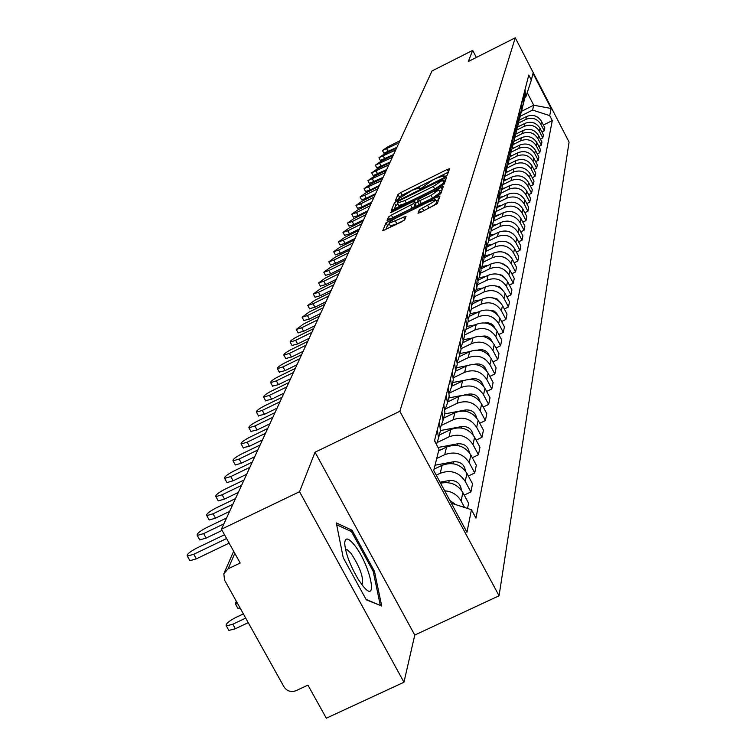 <?xml version="1.0" encoding="UTF-8"?>
<svg xmlns="http://www.w3.org/2000/svg" width="756" height="756" viewBox="0 0 756 756"><rect width="100%" height="100%" fill="white"/><g stroke="black" fill="none" stroke-linecap="round" stroke-linejoin="round"><path stroke-width="1.13" d="M445.407 176.29L447.382 174.957L449.565 168.749L447.183 169.457L400.812 192.563L397.987 194.443L395.275 200.973L412.228 190.247L419.731 187.705L419.457 188.934L421.111 188.376L432.46 180.174L436.363 178.227L443.961 175.666L443.734 176.847L445.407 176.29M417.992 213.164L420.487 212.474L437.289 203.6L439.964 196.021L437.478 196.74L386.014 222.803L382.706 230.807L401.757 221.754L404.753 219.741L406.057 216.273L388.981 223.294C388.934 222.302 391.561 220.412 396.862 217.624L428.841 201.757L435.418 199.575C435.447 200.576 432.829 202.447 427.575 205.197L419.249 209.856L418.068 213.305M399.848 411.283L315.044 452.201L299.546 491.702L221.423 529.219L432.007 70.951L472.68 50.387L468.314 61.51L515.261 37.8L399.848 411.283L499.064 595.766L569.079 142.09L515.261 37.8M441.315 185.967L444.188 184.039L446.683 176.932L444.273 177.641L397.259 201.039L394.396 202.948L391.296 210.451L441.315 185.967M443.375 186.326L440.795 193.659L437.875 195.624L387.072 220.469L388.442 217.057L391.372 215.091L413.749 203.468L414.553 201.238L412.162 202.041L392.014 212.058L390.361 212.616L392.392 211.16L443.375 186.326M299.546 491.702L403.959 682.243L326.308 718.2L307.947 685.125L295.917 690.729C290.965 692.468 286.987 691.182 284.001 686.864L224.57 580.126L223.823 573.766L228.114 568.805L240.191 563.04L221.423 529.219M403.959 682.243L414.76 635.059L499.064 595.766M476.346 57.456L472.68 50.387M525.014 97.496L525.656 94.982L525.014 89.662M518.531 123.058L525.826 119.42C532.167 117 537.185 118.626 540.871 124.286L541.485 121.376C537.818 115.744 532.838 114.128 526.526 116.528L519.353 120.109M541.485 121.376L544.84 127.849L544.244 130.797L541.91 131.96M524.305 92.402L524.957 97.751L524.04 100.907M540.871 124.286L544.244 130.797M523.332 104.139L523.974 101.587L523.322 96.201M540.398 139.085L542.799 137.894L543.413 134.87L540.02 128.312C536.306 122.614 531.251 120.979 524.862 123.408L517.605 127.027M522.594 99.017L523.256 104.432L522.33 107.654M516.754 130.06L524.144 126.375C530.57 123.927 535.645 125.572 539.387 131.298L542.799 137.894M521.602 110.952L522.254 108.373L521.593 102.92M538.858 146.409L541.315 145.18L541.948 142.081L538.508 135.437C534.747 129.663 529.625 128 523.152 130.467L515.8 134.124M520.846 105.812L521.517 111.293L520.563 114.581M514.902 137.252L522.415 133.51C528.926 131.034 534.076 132.697 537.856 138.509L541.315 145.18M519.826 117.945L520.487 115.337L519.816 109.809M537.27 153.922L539.803 152.665L540.445 149.471L536.958 142.742C533.15 136.902 527.962 135.22 521.404 137.705L513.938 141.429M519.051 112.786L519.722 118.342L518.748 121.697M512.974 144.651L520.648 140.833C527.244 138.329 532.46 140.021 536.297 145.899L539.803 152.665M518.002 125.137L518.673 122.491L517.992 116.897M535.635 161.633L538.244 160.348L538.905 157.068L535.371 150.255C531.506 144.33 526.252 142.629 519.599 145.152L512.001 148.932M517.198 119.949L517.888 125.572L516.887 129.002M510.971 152.268L518.824 148.356C525.505 145.823 530.797 147.533 534.681 153.496L538.244 160.348M516.121 132.517L516.811 129.834L516.112 124.164M533.963 169.561L536.637 168.238L537.318 164.874L533.736 157.966C529.814 151.965 524.484 150.246 517.756 152.797L510.007 156.643M515.308 127.31L515.998 133.009L514.968 136.515M509.034 160.026L516.953 156.095C523.728 153.525 529.087 155.263 533.027 161.293L536.637 168.238M514.203 140.106L514.893 137.384L514.184 131.648M532.233 177.717L534.983 176.356L535.692 172.897L532.054 165.895C528.085 159.818 522.679 158.07 515.847 160.65L507.994 164.553M513.352 134.87L514.061 140.644L513.003 144.226M507.087 167.983L515.034 164.043C521.895 161.444 527.329 163.201 531.336 169.316L534.983 176.356M512.218 147.911L512.918 145.152L512.199 139.331M530.457 186.099L533.292 184.7L534.019 181.138L530.334 174.05C526.299 167.889 520.818 166.112 513.9 168.73L505.925 172.68L506.652 169.816L505.906 163.75M511.349 142.648L512.067 148.507L510.971 152.173M505.065 176.176L513.05 172.217C520.015 169.58 525.524 171.366 529.587 177.565L533.292 184.7M510.177 155.934L510.886 153.137L510.168 147.24M528.633 194.717L531.553 193.281L532.29 189.614L528.557 182.432C524.466 176.186 518.909 174.381 511.888 177.036L503.808 181.034M509.289 150.652L510.017 156.586L508.892 160.338M502.967 184.606L511.018 180.618C518.087 177.953 523.672 179.767 527.792 186.052L531.553 193.281M508.089 164.184L508.807 161.359L508.07 155.377M526.752 203.591L529.758 202.107L530.523 198.346L526.724 191.06C522.576 184.719 516.943 182.895 509.818 185.579L501.625 189.633M507.163 158.892L507.9 164.912L506.747 168.739M500.784 193.3L508.93 189.274C516.093 186.571 521.763 188.405 525.94 194.783L529.758 202.107M524.815 212.729L527.905 211.207L528.699 207.324L524.844 199.934C520.638 193.508 514.912 191.655 507.692 194.377L499.376 198.488M504.97 167.369L505.726 173.474L504.535 177.395M498.516 202.258L506.775 198.176C514.042 195.445 519.797 197.307 524.031 203.77L527.905 211.207M503.704 181.44L504.441 178.529L503.685 172.377M522.812 222.141L526.006 220.572L526.819 216.575L522.906 209.081C518.635 202.561 512.833 200.68 505.499 203.44L497.061 207.607M502.721 176.11L503.487 182.3L502.258 186.316M496.163 211.491L504.554 207.352C511.925 204.583 517.765 206.473 522.075 213.031L526.006 220.572M501.417 190.455L502.164 187.507L501.389 181.27M520.752 231.837L524.05 230.221L524.881 226.101L520.912 218.493C516.575 211.888 510.678 209.979 503.241 212.776L494.679 217M500.396 185.107L501.181 191.391L499.914 195.502M493.715 221.017L502.267 216.811C509.752 213.995 515.687 215.914 520.052 222.566L524.05 230.221M499.055 199.754L499.81 196.758L499.026 190.427M518.625 241.835L522.027 240.162L522.887 235.919L518.862 228.208C514.449 221.499 508.467 219.561 500.916 222.396L492.222 226.677M498.006 194.386L498.799 200.756L497.495 204.98M491.173 230.854L499.905 226.554C507.512 223.7 513.532 225.657 517.964 232.404L522.027 240.162M496.616 209.336L497.391 206.303L496.588 199.877M516.433 252.145L519.939 250.425L520.837 246.04L516.735 238.216C512.256 231.412 506.18 229.446 498.516 232.309L489.661 236.666M495.539 203.959L496.342 210.433L494.991 214.751M488.593 240.975L497.476 236.6C505.197 233.717 511.311 235.692 515.819 242.544L519.939 250.425M494.112 219.231L494.897 216.14L494.074 209.62M514.165 262.786L517.794 261.009L518.71 256.492L514.553 248.544C509.998 241.636 503.827 239.633 496.04 242.544L486.958 247.004M492.988 213.844L493.81 220.402L492.421 224.844M485.938 251.408L494.963 246.976C502.806 244.046 509.024 246.059 513.607 253.014L517.794 261.009M491.513 229.437L492.317 226.309L491.485 219.684M511.821 273.766L515.573 271.943L516.518 267.274L512.294 259.204C507.663 252.183 501.398 250.16 493.479 253.109L484.142 257.692M490.36 224.041L491.192 230.703L489.756 235.258M483.207 262.181L492.373 257.683C500.34 254.706 506.662 256.756 511.311 263.816L515.573 271.943M488.839 239.983L489.652 236.798L488.801 230.079M509.402 285.116L513.277 283.226L514.26 278.406L509.96 270.213C505.254 263.088 498.884 261.018 490.842 264.024L481.213 268.73M487.648 234.577L488.489 241.344L487.006 246.021M480.381 273.303L489.699 268.739C497.798 265.725 504.214 267.804 508.949 274.976L513.277 283.226M486.07 250.869L486.892 247.647L486.032 240.814M506.898 296.843L510.914 294.897L511.925 289.907L507.55 281.591C502.768 274.352 496.295 272.245 488.111 275.288L478.453 280.013M484.832 245.464L485.702 252.343L484.161 257.144M477.461 284.804L486.93 280.174C495.171 277.112 501.691 279.229 506.511 286.515L510.914 294.897M483.216 262.134L484.048 258.854L483.169 251.918M504.309 308.977L508.457 306.955L509.506 301.805L505.055 293.347C500.198 285.995 493.611 283.859 485.295 286.94L475.618 291.665M481.931 256.728L482.81 263.712L481.213 268.654M474.437 296.692L484.076 291.996C492.449 288.886 499.083 291.032 503.978 298.44L508.457 306.955M480.258 273.785L481.099 270.45L480.211 263.4M501.625 321.527L505.925 319.438L507.011 314.109L502.485 305.509C497.533 298.034 490.833 295.861 482.375 298.998L472.651 303.742M478.926 268.38L479.824 275.486L478.17 280.561M471.319 308.996L481.118 304.224C489.633 301.068 496.38 303.25 501.37 310.782L505.925 319.438M477.197 285.844L478.057 282.46L477.149 275.288M498.837 334.521L503.298 332.356L504.422 326.838L499.82 318.096C494.783 310.499 487.96 308.287 479.361 311.472L469.542 316.244M475.817 280.448L476.734 287.667L475.014 292.884M468.087 321.725L478.047 316.877C486.713 313.674 493.583 315.904 498.658 323.559L503.298 332.356M474.021 298.337L474.9 294.887L473.974 287.601M495.955 347.977L500.585 345.738L501.748 340.02L497.051 331.137C491.929 323.407 484.983 321.158 476.233 324.39L466.291 329.219M472.594 292.941L473.53 300.283L471.744 305.66M464.723 334.927L474.881 329.994C483.698 326.743 490.691 329.002 495.86 336.789L500.585 345.738M470.742 311.283L471.631 307.777L470.676 300.359M492.959 361.935L497.769 359.61L498.969 353.685L494.197 344.641C488.971 336.779 481.903 334.492 472.991 337.771L462.88 342.685M469.249 305.896L470.204 313.371L468.351 318.909M461.132 348.658L471.593 343.583C480.57 340.285 487.686 342.591 492.95 350.51L497.769 359.61M467.331 324.702L468.238 321.139L467.265 313.598M489.85 376.403L494.84 374.003L496.097 367.851L491.23 358.656C485.91 350.652 478.709 348.318 469.637 351.653L459.308 356.662M465.79 319.344L466.764 326.942L464.827 332.649M457.371 362.918L468.181 357.683C477.32 354.328 484.577 356.681 489.935 364.732L494.84 374.003M463.797 338.631L464.713 335.002L463.73 327.329M486.618 391.428L491.806 388.934L493.11 382.545L488.149 373.19C482.725 365.044 475.392 362.672 466.15 366.065L455.566 371.177M462.19 333.292L463.182 341.032L461.169 346.919M453.43 377.735L464.638 372.321C473.955 368.909 481.345 371.3 486.807 379.503L491.806 388.934M460.12 353.09L461.056 349.404L460.054 341.589M483.264 407.03L488.659 404.441L490.011 397.807L484.946 388.282C479.427 379.994 471.952 377.565 462.53 381.015L451.701 386.24M458.448 347.788L459.468 355.66L457.371 361.737M449.338 393.12L460.962 387.516C470.449 384.048 477.99 386.486 483.556 394.84L488.659 404.441M456.303 368.125L457.257 364.364L456.227 356.407M479.767 423.256L485.39 420.563L486.788 413.664L481.629 403.969C475.987 395.52 468.37 393.054 458.769 396.56L447.732 401.871M454.564 362.852L455.603 370.875L453.42 377.149M445.596 408.873L457.134 403.317C466.821 399.782 474.494 402.277 480.183 410.782L485.39 420.563M452.334 383.755L453.307 379.928L452.258 371.82M476.119 440.134L481.978 437.337L483.434 430.155L478.17 420.27C472.424 411.67 464.647 409.147 454.866 412.719L443.611 418.125M450.529 378.529L451.587 386.703L449.3 393.177M441.627 425.288L453.165 419.75C463.031 416.159 470.865 418.701 476.667 427.367L481.978 437.337M448.204 400.019L449.196 396.125L448.119 387.856M472.32 457.701L478.435 454.791L479.956 447.316L474.579 437.242C468.711 428.472 460.782 425.902 450.793 429.531L439.312 435.04M446.314 394.849L447.401 403.175L445.01 409.875M437.431 442.411L449.026 436.855C459.09 433.197 467.085 435.796 473.01 444.632L478.435 454.791M443.904 416.962L444.915 412.993L443.81 404.573M468.361 476.006L474.74 472.972L476.318 465.186L470.837 454.923C464.836 445.983 456.747 443.356 446.56 447.051L438.641 450.841M441.929 411.85L443.044 420.345L440.54 427.282M436.722 458.495L444.708 454.677C454.989 450.963 463.154 453.609 469.202 462.625L474.74 472.972M439.416 434.634L440.446 430.58L439.321 421.99M464.222 495.104L470.884 491.939L472.538 483.821L466.934 473.341C460.81 464.222 452.542 461.547 442.137 465.309L434.057 469.164M437.355 429.588L438.499 438.253L436.448 444.471M436.25 475.155L440.209 473.265C450.708 469.476 459.043 472.179 465.233 481.374L470.884 491.939M435.39 442.487L434.634 440.172M467.539 508.438L468.588 503.25L462.861 492.572C457.654 484.388 450.226 481.27 440.578 483.216M444.67 490.824C451.993 491.4 457.465 494.774 461.084 500.954L464.59 507.484M451.313 503.184L471.442 509.714L466.962 532.29L433.727 470.478L439.028 449.281L434.473 440.786L528.775 75.071L531.345 80.06L525.817 96.976L525.051 97.354M520.26 116.244L532.593 110.083L533.727 105.216L527.225 92.648M521.508 111.321L533.727 105.216L551.133 108.477L549.716 115.621L532.593 110.083M531.345 80.06L533.018 73.379L551.133 108.477M471.442 509.714L475.959 518.125L552.277 120.582L549.716 115.621M315.044 452.201L414.76 635.059M366.282 599.82L381.723 606L374.428 571.224L352.05 530.211L336.297 522.897L343.233 557.701L366.282 599.82M543.375 125.014L552.277 120.582M350.274 531.062L352.05 530.211M373.275 571.763L374.428 571.224M448.365 172.16L402.183 195.152L399.366 197.032L398.28 199.631M397.949 204.035L395.794 205.585L394.207 209.384M445.473 180.382L443.763 181.232M442.78 179.418L399.763 200.472L397.76 201.814L397.429 203.071L404.951 200.529L433.349 186.401L442.468 180.287L442.78 179.418L444.131 181.979M398.743 205.547L406.35 203.175L404.951 200.529M444.169 182.064L443.866 182.933L434.747 189.066L406.35 203.175M415.923 203.903L415.167 206.152L412.256 208.117L390.465 219.174M415.516 203.052L417.643 201.994M439.463 191.155L442.147 189.813M431.081 195.369L438.792 189.869L432.3 192.033L418.295 199.499L417.501 201.72L431.081 195.369L432.498 198.063L440.209 192.563L438.858 190.002M417.558 201.748L418.918 204.413L421.338 203.61L419.911 200.916M432.498 198.063L421.338 203.61M435.494 199.716L436.864 202.306C436.892 203.307 434.275 205.188 429.03 207.938L421.083 212.171M390.342 225.864L396.881 223.88L395.426 221.149M404.356 220.176L396.881 223.88M389.387 224.069L387.459 225.515L385.702 229.72M438.716 199.556L436.099 200.86M519.466 119.684L520.704 119.439M396.9 147.344L383.859 153.175M399.924 140.767L387.781 146.862L382.441 150.51L398.97 142.846M517.718 126.545L519.136 126.261M515.913 133.595L517.529 133.264M514.033 140.824L515.894 140.455M354.195 544.783C348.138 537.525 344.982 537.119 344.708 543.583C345.662 553.742 350.245 565.753 358.438 579.635L362.483 585.39C379.257 606.973 370.327 564.439 354.195 544.783M362.011 584.794C363.976 578.17 360.281 567.652 350.954 553.25L347.013 549.574L345.492 549.404M379.862 605.254L366.046 599.385M336.666 524.758L351.502 531.629L373.199 571.375L380.249 605.074M393.583 154.555L380.381 160.452M396.654 147.874L384.36 154.044L378.954 157.749L395.681 150.009M390.181 161.964L376.819 167.917M393.309 155.169L380.854 161.406L375.363 165.186L392.298 157.352M386.694 169.561L373.162 175.572M389.869 162.653L377.253 168.966L371.687 172.812L388.839 164.893M512.133 148.252L514.212 147.836M510.196 155.868L512.492 155.405M383.103 177.367L369.4 183.434M386.335 170.336L373.558 176.724L367.917 180.637L385.276 172.642M379.427 185.381L370.175 189.992L365.545 191.504M382.716 178.227L369.769 184.691L364.042 188.679L381.619 180.589M508.212 163.693L510.725 163.192M506.17 171.744L508.92 171.196M504.063 180.022L507.068 179.427M501.908 188.528L505.169 187.885M499.678 197.288L503.222 196.588M496.342 210.433L497.391 206.303L501.219 205.547M494.953 215.611L499.177 214.78M492.411 225.203L497.07 224.286M512.993 222.462L514.609 223.417M375.637 193.612L366.263 198.289L361.585 199.801M378.983 186.335L365.866 192.884L360.054 196.938L364.694 195.341L377.868 188.764M371.754 202.069L362.247 206.813L357.512 208.325M375.156 194.661L361.859 201.294L355.963 205.434L360.659 203.818L374.012 197.165M367.756 210.773L358.117 215.573L353.317 217.095M371.224 203.232L357.739 209.951L351.757 214.165L356.501 212.549L370.043 205.802M363.636 219.731L353.874 224.589L349.017 226.11M367.17 212.039L353.506 218.843L347.429 223.143L352.23 221.517L365.961 214.685M359.402 228.936L349.499 233.859L344.585 235.39M363.003 221.102L349.14 228L342.978 232.385L347.836 230.75L361.755 223.833M355.046 238.423L345.001 243.413L340.02 244.935M358.722 230.438L344.66 237.422L338.395 241.901L343.309 240.257L357.427 233.245M350.557 248.185L340.361 253.251L335.314 254.772M354.299 240.049L340.039 247.127L333.67 251.701L338.65 250.047L352.976 242.931M345.936 258.25L335.588 263.381L330.476 264.902M349.754 249.952L335.277 257.125L328.813 261.793L333.84 260.13L348.384 252.929M489.85 235.078L494.915 234.086M509.827 231.95L513.154 233.897M487.393 245.227L492.695 244.188M506.87 241.939L511.349 244.519M484.832 255.708L490.417 254.611M503.931 252.306L509.364 255.415M482.158 266.528L488.074 265.375M500.973 263.069L507.257 266.613M479.361 277.717L485.664 276.488M497.958 274.211L502.05 275.222L505.036 278.161M476.431 289.283L483.197 287.97M494.878 285.759L499.461 286.741L502.702 290.068M473.379 301.247L480.646 299.839M491.712 297.713L496.777 298.648L500.264 302.372M470.175 313.636L478.028 312.124M488.47 310.102L494.008 310.971L496.494 313.022L497.722 315.091M466.887 326.45L475.335 324.825M485.106 322.954L488.045 322.774L491.296 323.814L493.309 325.382L495.067 328.236M463.513 339.727L472.557 337.989M481.563 336.259L485.125 336.004L487.705 336.722L490.568 338.82L492.298 341.854M460.026 353.477L469.693 351.635M477.82 350.075L479.295 349.792C484.312 349.3 487.686 351.351 489.425 355.963M456.397 367.747L466.802 365.762M473.823 364.43L476.034 364.005C481.288 363.513 484.757 365.706 486.42 370.582M451.757 386.051L452.334 385.938M452.646 382.555L463.995 380.4M469.485 379.351L472.642 378.756C478.151 378.274 481.704 380.608 483.292 385.758M447.817 401.559L448.743 401.389M448.733 397.93L461.576 395.501M464.467 394.953L469.117 394.074C474.891 393.602 478.529 396.087 480.032 401.512M443.715 417.69L445.019 417.444M444.679 413.91L465.46 409.998C471.508 409.544 475.231 412.171 476.63 417.888M341.173 268.626L330.665 273.823L325.486 275.345M345.067 260.149L330.372 267.435L323.795 272.207L328.888 270.535L343.649 263.22M336.25 279.323L325.59 284.596L320.346 286.118M340.228 270.676L325.307 278.057L318.626 282.933L323.785 281.251L338.773 273.842M331.175 290.37L320.346 295.709L315.035 297.231M335.239 281.534L320.09 289.019L313.296 294.008L318.512 292.317L333.736 284.804M325.94 301.767L314.94 307.191L309.554 308.703M330.089 292.742L314.704 300.34L307.786 305.443L313.079 303.742L328.539 296.116M320.535 313.542L309.355 319.041L303.893 320.544M324.768 304.318L309.138 312.02L302.107 317.246L307.456 315.535L323.171 307.805M314.94 325.704L303.581 331.289L298.044 332.791M319.278 316.273L303.383 324.097L296.229 329.455L301.653 327.735L317.615 319.882M309.157 338.282L297.609 343.952L291.996 345.445M313.589 328.643L297.439 336.581C292.411 339.227 289.983 341.05 290.162 342.071L295.653 340.342L311.878 332.366M303.184 351.294L291.438 357.059L285.74 358.533M307.711 341.428L291.296 349.489C286.146 352.201 283.68 354.073 283.878 355.122L289.444 353.383L305.944 345.284M296.985 364.77L285.04 370.62L279.266 372.084M301.635 354.668L284.927 362.852C279.663 365.63 277.14 367.558 277.386 368.626L283.009 366.887L299.792 358.665M290.578 378.728L278.425 384.662L272.557 386.118M295.331 368.38L278.34 376.696C272.944 379.54 270.374 381.515 270.648 382.621L276.356 380.873L293.432 372.519M283.925 393.196L271.555 399.225L265.611 400.661M288.801 382.593L271.508 391.032C265.97 393.961 263.362 395.983 263.674 397.127L269.448 395.36L286.826 386.883M277.036 408.193L264.439 414.326L258.401 415.743M282.026 397.325L264.43 405.906C258.75 408.911 256.086 410.99 256.445 412.171L262.294 410.395L279.985 401.776M269.883 423.766L257.059 430.003L250.926 431.392M275.004 412.615L257.078 421.338C251.247 424.418 248.535 426.564 248.941 427.783L254.857 425.997L272.878 417.236M262.445 439.935L249.385 446.276L243.158 447.637M267.709 428.491L249.452 437.365C243.46 440.531 240.691 442.742 241.155 443.989L247.146 442.203L265.507 433.292M254.725 456.747L241.41 463.192L235.343 464.978L235.088 464.524M260.13 444.991L241.523 454.006C235.362 457.276 232.546 459.553 233.056 460.848L239.123 459.043L257.834 449.981M439.463 434.473L441.164 434.152M440.455 430.542L461.651 426.564C467.983 426.129 471.791 428.907 473.086 434.908M246.692 474.229L233.122 480.788L226.97 482.583L226.696 482.082M252.239 462.143L233.283 471.328C226.942 474.692 224.059 477.036 224.645 478.368L230.788 476.563L249.858 467.34M438.055 447.476L457.682 443.8C464.307 443.394 468.21 446.333 469.372 452.636M238.329 492.43L224.485 499.102L218.267 500.907L217.964 500.359M244.037 480.003L224.702 489.34C218.163 492.817 215.233 495.237 215.885 496.616L222.103 494.793L241.551 485.409M435.04 465.214L453.553 461.765C460.489 461.377 464.467 464.496 465.507 471.101M229.616 511.387L215.488 518.181L209.204 519.996L208.864 519.391M235.494 498.601L215.762 508.108C209.025 511.699 206.029 514.203 206.775 515.62L213.06 513.797L232.905 504.233M236.288 601.171L235.371 603.846L237.696 603.704M440.039 482.205L449.253 480.495C456.501 480.145 460.574 483.424 461.453 490.351M240.162 608.136L237.828 608.268L237.412 607.522M222.084 530.41L206.114 538.083L199.754 539.907L199.386 539.236M226.583 517.992L206.445 527.669C199.489 531.383 196.437 533.972 197.269 535.437L203.629 533.604L223.88 523.87M243.375 613.891L235.494 617.624C228.34 621.451 225.288 624.21 226.337 625.911L232.81 624.229L245.719 618.115M449.773 500.321L455.584 504.564M248.242 622.642L235.333 628.746L228.851 630.419L228.388 629.597M229.144 543.129L196.333 558.845L189.907 560.678L189.491 559.931M224.504 534.757L196.73 548.081C189.539 551.927 186.42 554.602 187.356 556.123L193.782 554.271L226.602 538.537M465.233 481.374L466.934 473.341M469.202 462.625L470.837 454.923M473.01 444.632L474.579 437.242M476.667 427.367L478.17 420.27M480.183 410.782L481.629 403.969M483.556 394.84L484.946 388.282M486.807 379.503L488.149 373.19M489.935 364.732L491.23 358.656M492.95 350.51L494.197 344.641M495.86 336.789L497.051 331.137M498.658 323.559L499.82 318.096M501.37 310.782L502.485 305.509M503.978 298.44L505.055 293.347M506.511 286.515L507.55 281.591M508.949 274.976L509.96 270.213M511.311 263.816L512.294 259.204M513.607 253.014L514.553 248.544M515.819 242.544L516.735 238.216M517.964 232.404L518.862 228.208M520.052 222.566L520.912 218.493M522.075 213.031L522.906 209.081M524.031 203.77L524.844 199.934M525.94 194.783L526.724 191.06M527.792 186.052L528.557 182.432M529.587 177.565L530.334 174.05M531.336 169.316L532.054 165.895M533.027 161.293L533.736 157.966M534.681 153.496L535.371 150.255M536.297 145.899L536.958 142.742M537.856 138.509L538.508 135.437M539.387 131.298L540.02 128.312M461.084 500.954L462.861 492.572M440.209 473.265L442.137 465.309M444.708 454.677L446.56 447.051M449.026 436.855L450.793 429.531M453.165 419.75L454.866 412.719M457.134 403.317L458.769 396.56M460.962 387.516L462.53 381.015M464.638 372.321L466.15 366.065M468.181 357.683L469.637 351.653M471.593 343.583L472.991 337.771M474.881 329.994L476.233 324.39M478.047 316.877L479.361 311.472M481.118 304.224L482.375 298.998M484.076 291.996L485.295 286.94M486.93 280.174L488.111 275.288M489.699 268.739L490.842 264.024M492.373 257.683L493.479 253.109M494.963 246.976L496.04 242.544M497.476 236.6L498.516 232.309M499.905 226.554L500.916 222.396M502.267 216.811L503.241 212.776M504.554 207.352L505.499 203.44M506.775 198.176L507.692 194.377M508.93 189.274L509.818 185.579M511.018 180.618L511.888 177.036M513.05 172.217L513.9 168.73M515.034 164.043L515.847 160.65M516.953 156.095L517.756 152.797M518.824 148.356L519.599 145.152M520.648 140.833L521.404 137.705M522.415 133.51L523.152 130.467M524.144 126.375L524.862 123.408M525.826 119.42L526.526 116.528M234.823 553.364L228.114 568.805M444.405 176.724L444.008 175.968M420.175 188.792L419.769 188.036M399.366 197.032L397.987 194.443M402.183 195.152L400.812 192.563M448.459 171.886L447.183 169.457M395.794 205.585L394.396 202.948M397.722 201.909L397.259 201.039M445.567 180.108L444.273 177.641M434.747 189.066L433.349 186.401M443.866 182.933L442.468 180.287M389.746 219.524L388.442 217.057M392.799 217.775L391.372 215.091M412.256 208.117L410.829 205.424M415.167 206.152L413.749 203.468M415.989 204.035L414.571 201.351M392.685 211.718L392.392 211.16M442.251 189.539L440.928 187.034M420.601 212.417L419.249 209.856M423.653 210.593L422.207 207.862M429.03 207.938L427.575 205.197M404.866 219.438L403.619 217.085M387.459 225.515L386.014 222.803M389.661 222.103L388.981 220.818M438.82 199.272L437.478 196.74M386.779 148.96L388.225 151.691M383.339 156.19L384.804 158.958M379.805 163.617L381.289 166.414M376.176 171.234L377.679 174.069M372.453 179.049L373.974 181.922M368.626 187.082L370.175 189.992M364.694 195.341L366.263 198.289M360.659 203.818L362.247 206.813M356.501 212.549L358.117 215.573M352.23 221.517L353.874 224.589M347.836 230.75L349.499 233.859M343.309 240.257L345.001 243.413M338.65 250.047L340.361 253.251M333.84 260.13L335.588 263.381M476.034 364.005L475.893 364.609M472.642 378.756L472.462 379.54M469.117 394.074L468.89 395.057M465.46 409.998L465.186 411.198M328.888 270.535L330.665 273.823M323.785 281.251L325.59 284.596M318.512 292.317L320.346 295.709M313.079 303.742L314.94 307.191M307.456 315.535L309.355 319.041M301.653 327.735L303.581 331.289M295.653 340.342L297.609 343.952M289.444 353.383L291.438 357.059M283.009 366.887L285.04 370.62M276.356 380.873L278.425 384.662M269.448 395.36L271.555 399.225M262.294 410.395L264.439 414.326M254.857 425.997L257.059 430.003M247.146 442.203L249.385 446.276M239.123 459.043L241.41 463.192M461.651 426.564L461.321 427.99M230.788 476.563L233.122 480.788M457.682 443.8L457.304 445.482M222.103 494.793L224.485 499.102M453.553 461.765L453.109 463.711M213.06 513.797L215.488 518.181M449.253 480.495L448.733 482.744M203.629 533.604L206.114 538.083M235.333 628.746L232.81 624.229M193.782 554.271L196.333 558.845M524.957 97.751L525.656 94.982M523.256 104.432L523.974 101.587M521.517 111.293L522.254 108.373M519.722 118.342L520.487 115.337M517.888 125.572L518.673 122.491M515.998 133.009L516.811 129.834M514.061 140.644L514.893 137.384M512.067 148.507L512.918 145.152M510.017 156.586L510.886 153.137M507.9 164.912L508.807 161.359M505.726 173.474L506.652 169.816M503.487 182.3L504.441 178.529M501.181 191.391L502.164 187.507M498.799 200.756L499.81 196.758M493.81 220.402L494.897 216.14M491.192 230.703L492.317 226.309M488.489 241.344L489.652 236.798M485.702 252.343L486.892 247.647M482.81 263.712L484.048 258.854M479.824 275.486L481.099 270.45M476.734 287.667L478.057 282.46M473.53 300.283L474.9 294.887M470.204 313.371L471.631 307.777M466.764 326.942L468.238 321.139M463.182 341.032L464.713 335.002M459.468 355.66L461.056 349.404M455.603 370.875L457.257 364.364M451.587 386.703L453.307 379.928M447.401 403.175L449.196 396.125M443.044 420.345L444.915 412.993M438.499 438.253L440.446 430.58M224.589 572.008L233.651 551.247M444.5 176.687L444.037 175.798M420.279 188.754L419.807 187.857M444.159 181.998L442.78 179.38M398.837 205.708L397.429 203.071M415.97 203.922L414.581 201.294M418.918 204.413L417.501 201.72M390.427 226.016L388.981 223.294M382.441 150.51L383.887 153.241M345.681 550.207L347.013 549.574M378.954 157.749L380.41 160.518M375.363 165.186L376.847 167.974M371.687 172.812L373.19 175.638M367.917 180.637L369.438 183.51M364.042 188.679L365.583 191.589M360.054 196.938L361.623 199.886M355.963 205.434L357.56 208.42M351.757 214.165L353.373 217.189M347.429 223.143L349.064 226.214M342.978 232.385L344.641 235.494M338.395 241.901L340.077 245.057M333.67 251.701L335.39 254.895M328.813 261.793L330.552 265.035M323.795 272.207L325.562 275.496M318.626 282.933L320.421 286.278M313.296 294.008L315.12 297.401M307.786 305.443L309.648 308.883M302.107 317.246L303.997 320.742M296.229 329.455L298.157 332.999M290.162 342.071L292.118 345.672M283.878 355.122L285.872 358.779M277.386 368.626L279.408 372.349M270.648 382.621L272.718 386.41M263.674 397.127L265.781 400.982M256.445 412.171L258.59 416.093M248.941 427.783L251.134 431.77M241.155 443.989L243.385 448.053M233.056 460.848L235.343 464.978M224.645 478.368L226.97 482.583M215.885 496.616L218.267 500.907M206.775 515.62L209.204 519.996M237.828 608.268L235.371 603.846M197.269 535.437L199.754 539.907M228.851 630.419L226.337 625.911M187.356 556.123L189.907 560.678"/></g></svg>
